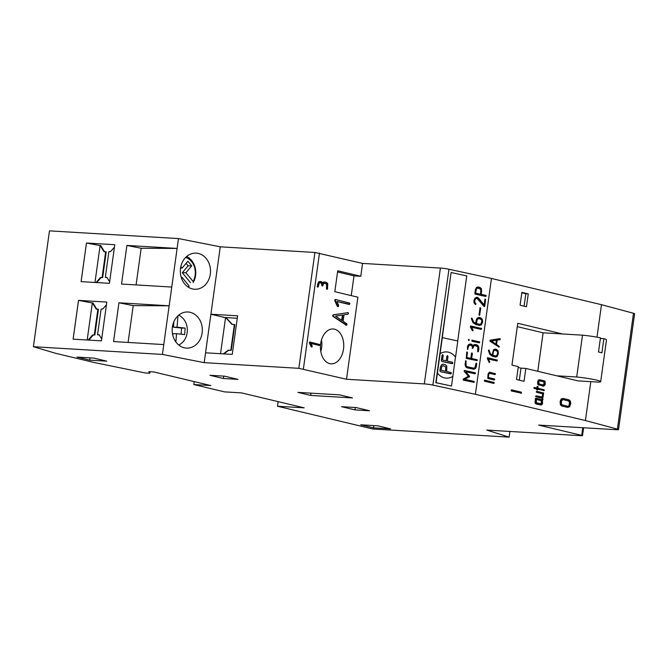 <?xml version="1.0" encoding="UTF-8"?>
<svg xmlns="http://www.w3.org/2000/svg" width="668" height="668" viewBox="0 0 668 668"><rect width="100%" height="100%" fill="white"/><g stroke="black" fill="none" stroke-linecap="round" stroke-linejoin="round"><path stroke-width="1" d="M96.693 282.564L101.043 277.612L102.655 277.579L106.229 251.836L104.058 251.761L100.125 245.406L94.981 282.464M114.437 247.16L110.496 251.652L108.884 251.677L105.31 277.42L106.997 277.512M104.55 251.752L100.693 245.515M105.31 277.42L106.922 277.395L109.636 281.779M101.043 277.612L102.095 277.479L105.669 251.736M96.075 282.531L100.484 277.504M102.655 277.579L102.095 277.479M88.802 340.096L93.269 335.002L94.873 334.977L98.447 309.234L96.284 309.159L92.343 302.804L87.182 339.995M106.437 304.808L102.713 309.05L101.11 309.075L97.536 334.818L99.215 334.91M96.768 309.15L92.91 302.913M97.536 334.818L99.14 334.793L101.703 338.926M93.269 335.002L94.313 334.877L97.887 309.125M88.176 340.062L92.71 334.902M94.873 334.977L94.313 334.877M321.467 340.054A15.898 10.596 -86.6 0 1 320.79 351.435M185.679 257.405A15.898 13.268 -89.7 0 1 193.094 281.478L185.896 272.728L191.716 265.856L187.892 261.213L182.08 268.093L180.836 266.582M181.429 278.005L182.013 277.312L189.211 286.063A15.898 13.268 -89.7 0 1 187.958 286.923M186.656 256.487A17.477 14.587 -89.7 0 1 193.169 282.622M190.447 282.606L182.297 272.711L188.117 265.839L186.08 263.359M181.212 277.312L182.013 277.312M180.56 268.085L182.08 268.093M188.117 265.839L191.716 265.856M182.297 272.711L185.896 272.728M175.876 341.949L176.527 333.691L184.66 334.593L185.17 328.097L177.037 327.195L177.938 315.847M178.648 315.212A15.898 13.268 -89.7 0 1 187.341 330.042A15.898 13.268 -89.7 0 1 178.757 345.005M172.803 335.303L172.937 333.674L176.527 333.691M181.095 334.2L181.571 328.08L173.446 327.178L173.88 321.709M173.446 327.178L177.037 327.195M181.571 328.08L185.17 328.097M223.797 353.898L228.807 350.216L231.237 350.366L234.81 324.615L231.955 324.372L225.567 317.5L220.54 353.698M225.559 317.584L223.563 317.459M237.265 318.277L225.567 317.5M232.305 324.389L226.001 317.609M228.807 350.216L230.811 350.257L234.384 324.514M223.279 353.865L228.381 350.115M231.237 350.366L230.811 350.257M445.573 371.233L445.756 366.857L443.301 365.722L442.224 366.072L441.615 367.325L441.206 370.289L445.656 371.249L445.848 366.866L443.109 365.697M451.368 372.694L446.767 371.491L446.767 365.955L445.113 364.569L442.976 364.169L441.573 364.82L440.504 367.074L439.987 370.79L440.437 371.659L450.775 373.905L451.368 372.694M443.26 364.169L441.49 364.811L440.421 367.066L439.903 370.79L440.354 371.659L451.259 373.738M450.691 373.896L451.176 373.729L450.691 373.896M447.435 355.66L446.842 356.303L446.216 360.854M446.884 356.303L446.257 360.862L442.575 360.069L443.21 355.51L442.35 354.783L441.364 360.57L441.807 361.446L452.152 363.684L452.82 363.058L452.361 362.181L447.368 361.104L447.994 356.545L447.543 355.668L446.842 356.303M442.75 354.633L442.057 355.267L441.323 360.57L441.765 361.438L452.637 363.517M437.406 373.036L440.087 353.689A18.353 13.803 -87.8 0 1 446.441 351.919A18.353 13.803 -87.8 0 1 455.559 357.079L457.797 340.989L442.274 337.632L451.092 272.552L435.812 382.68L451.51 386.029L452.846 376.376A18.328 13.777 -87.8 0 1 446.491 378.155A18.328 13.777 -87.8 0 1 437.406 373.036L436.07 382.689L451.51 386.029M451.309 272.561L466.748 275.901L457.714 340.972M452.846 376.376L455.484 357.038A18.353 13.803 -87.8 0 1 455.518 357.071L455.559 357.079M442.316 337.632L440.087 353.689M446.424 351.919A18.353 13.803 -87.8 0 1 455.484 357.038M452.804 376.376A18.328 13.777 -87.8 0 1 446.466 378.155M583.598 427.77L582.504 435.67L581.402 435.728L486.755 430.067L509.125 437.139L372.827 428.99L277.479 406.244L304.174 407.839L241.524 392.893L224.54 391.874L193.837 384.551L210.821 385.57L153.673 371.934L148.822 371.642L149.807 373.228L145.215 372.953L94.355 362.549L55.97 353.397L33.4 346.709L49.474 230.861L178.481 238.576L220.265 246.809L314.912 252.471L362.574 263.409L440.396 268.06A6.521 0.568 7.9 0 1 448.954 269.246L491.464 278.447L601.492 304.7L633.481 313.267A6.521 0.568 7.9 0 1 634.6 313.751L618.526 429.599A6.521 0.568 -172.1 0 1 616.339 429.716L538.592 425.082L581.703 435.369L582.763 427.72M618.526 429.599A6.521 0.568 -172.1 0 0 617.399 429.115L585.418 420.548L475.391 394.304L432.881 385.094A6.521 0.568 -172.1 0 0 424.322 383.908L346.5 379.257L298.83 368.319L314.912 252.471M33.4 346.709L162.407 354.424L204.191 362.657L298.83 368.319M582.504 435.67L581.703 435.369M339.661 394.871L352.454 397.928L310.712 395.431L297.92 392.375L339.661 394.871M356.102 407.555L369.538 410.762L354.975 409.893L341.54 406.687L356.102 407.555M224.54 376.167L237.975 379.374L223.413 378.505L209.977 375.299L224.54 376.167M360.753 424.806L377.737 425.825L390.538 428.873L373.546 427.862L360.753 424.806M93.929 358.115L106.73 361.171L89.737 360.152L76.945 357.096L93.929 358.115M585.418 420.548L590.813 381.653M596.983 337.165L601.492 304.7M277.479 406.244L278.122 401.618M509.125 437.139L509.909 431.453M475.391 394.304L491.464 278.447M521.858 292.35L520.08 305.226L526.476 306.754L528.263 293.878L521.858 292.35M562.79 398.445L561.137 399.038L560.185 401.184L560.36 404.724L561.738 406.019L567.984 407.422M562.757 398.437L561.621 399.072L560.677 401.209L560.853 404.75L562.222 406.052L567.742 407.43M537.89 386.405L537.281 388.108L534.291 387.482L534.166 388.384L537.155 389.01L537.398 389.987L537.882 389.185L544.261 390.563L544.094 389.736L538.007 388.283L537.89 386.405L537.139 386.463L536.813 387.999M537.865 389.269L544.261 390.563M536.671 388.985L536.705 389.786L537.673 389.928M512.005 389.945L511.229 390.029L511.371 390.989L521.466 393.143L521.324 392.166L512.005 389.945L511.855 391.022L521.466 393.143M536.237 398.328L535.327 398.662L535.168 403.188L536.078 403.94L540.604 404.992L541.957 404.716L542.541 403.539L542.491 400.291L543.067 399.13L541.614 399.606L536.237 398.328L535.82 398.687L535.653 403.221L540.379 404.958L541.464 404.683M542.817 398.946L541.122 399.581M536.571 395.907L535.803 395.957L535.961 396.784L541.564 398.103L542.909 397.819L543.643 392.968L537.189 391.431L536.771 391.799L537.064 392.333L543.151 393.786L542.483 397.051L536.571 395.907L536.229 396.617L541.33 398.061L542.424 397.786M537.189 391.431L536.421 391.481L536.579 392.3L542.666 393.753L542.291 396.441L541.456 397.159M539.919 379.766L538.825 380.05L538.241 381.219L538.258 384.401L543.702 386.204L545.155 384.718L545.163 381.553L544.22 380.793L539.21 379.7L537.757 381.186L537.773 384.376L542.992 386.146L544.078 385.87M489.402 372.218L488.049 374.063L487.807 378.472L494.253 380.009L494.404 378.94L488.308 377.478L488.759 374.222L489.627 373.312L495.005 374.598L495.405 373.738L489.586 372.21M495.005 374.598L494.921 373.704L495.405 373.738M493.769 379.983L493.919 378.906L487.824 377.453L488.275 374.197L488.592 373.479L489.627 373.312M494.186 382.555L484.617 380.117L484.467 381.194L493.786 383.415L494.22 382.964L484.4 380.159M493.786 383.415L493.702 382.53M497.301 360.152L487.715 357.706L487.339 358.566L489.277 362.532L489.661 361.672L488.442 358.992L496.9 361.004L497.301 360.152L487.515 357.747M496.9 361.004L496.808 360.119M495.598 357.021L497.259 356.386L498.345 353.213L498.036 350.767L496.65 349.456L495.213 349.113L493.552 349.698L492.166 355.092L490.337 353.648L489.001 349.932L488.391 350.475L489.836 354.449L492.416 356.261L495.873 357.063M495.113 356.988L496.775 356.353L497.86 353.18L497.551 350.742L494.93 349.072M490.137 340.171L489.995 341.206L499.079 347.135L499.038 346.208L496.583 344.521L497.192 340.112L499.94 339.678L500.015 338.601L490.137 340.171M498.804 347.243L498.553 346.174L496.099 344.496L496.708 340.087L499.94 339.678M517.291 326.652L543.117 332.814L562.531 333.975L517.758 323.287L511.955 365.12L518.301 366.64L516.514 379.507L524.046 381.311L525.833 368.435L578.054 380.894L598.019 382.088A16.959 1.478 7.9 0 0 600.691 381.67L606.494 339.837A16.959 1.478 7.9 0 0 603.872 338.659L600.382 338.442M468.569 339.594L468.502 340.354L469.036 340.463L468.777 339.461M468.736 340.538L468.452 339.453M480.067 307.898L478.989 314.72L479.624 315.271L480.693 308.416L480.284 307.781M479.315 315.354L479.933 307.764M479.699 341.983L472.117 340.171L471.967 341.239L479.273 342.826L479.758 342.367L471.892 340.196M479.273 342.826L479.273 341.966M472.326 330.627L472.894 330.752L473.002 329.992L471.575 327.303L481.144 329.374L481.578 328.514L470.74 326.009L470.33 326.869L472.326 330.627M481.144 329.374L481.578 328.514M472.577 330.852L471.575 327.303M472.886 345.774L470.339 343.995L468.485 344.563L467.466 346.709L467.491 349.498L468.953 345.439L471.007 345.239L472.067 346.116L472.652 348.387L473.896 345.949L475.132 345.573L477.82 346.809L477.704 351.151L478.346 351.702L478.889 348.621L478.497 346.174L476.902 344.855L475.282 344.504L473.929 344.73L472.886 345.774L471.583 344.262L469.98 343.945M477.603 351.769L478.455 348.613L478.063 346.158L474.965 344.463M472.226 348.37L473.462 345.932L475.132 345.573M469.738 345.047L470.188 345.064M467.491 349.498L468.527 345.423L469.763 345.047M473.52 369.22L475.382 368.602L476.409 366.49L476.71 363.367L475.975 363.626L474.906 367.759L473.679 368.151L467.183 366.74L466.114 365.855L465.913 360.887L465.062 364.035L465.471 366.507L467.041 367.817L473.862 369.262M473.478 368.16L466.757 366.724L465.688 365.839L465.479 360.87M471.55 353.455L470.873 358.332L466.798 357.455L467.475 352.57L466.849 352.061L466.256 358.44L477.127 360.628L476.944 359.651L471.675 358.507L472.351 353.631L472.025 352.996L471.55 353.455M476.793 360.72L477.228 359.868M479.607 325.374L481.469 324.748L482.638 321.584L482.246 319.129L480.659 317.809L479.04 317.459L477.177 318.035L476.15 320.189L475.7 323.421L473.62 321.959L472.051 318.244L471.374 318.778L473.069 322.769L476.008 324.59L479.958 325.416M479.181 325.358L481.043 324.731L482.212 321.567L481.82 319.112L478.672 317.417M474.839 293.528L475.173 294.154L485.711 296.442L486.195 295.991L485.861 295.365L481.386 294.396L481.453 288.685L479.875 287.365L477.996 286.956L476.393 287.574L475.365 289.728L474.839 293.528M485.711 296.442L486.145 295.582M484.108 305L477.202 297.227L475.031 298.07L473.854 300.667L474.021 302.738L475.307 304.474L475.892 303.748L474.806 302.245L474.689 300.784L475.541 298.922L477.052 298.329L484.083 306.512L484.776 306.195L485.594 299.306L484.868 299.556L484.108 305L478.756 298.304L476.843 297.176M476.585 298.312L477.052 298.329M475.449 304.541L475.925 304.065M484.267 306.629L484.918 299.089M475.416 372.928L464.235 370.498L464.252 371.391L468.41 376.268L463.175 379.098L463.25 380.15L474.113 382.338L473.929 381.361L464.836 379.391L469.637 376.543L465.872 371.809L474.981 373.779L475.457 373.337L474.697 372.694L464.327 370.448M474.981 373.779L474.99 372.911M473.779 382.43L474.213 381.578M337.565 271.951L353.99 275.876L351.251 295.615L353.99 275.876L360.787 276.276L362.574 263.409M346.5 379.257L357.889 297.193L334.827 291.691L337.724 270.774L360.787 276.276M334.493 329.182A17.451 11.632 93.4 0 0 333.14 328.982A17.451 11.632 93.4 0 0 320.49 345.707A17.451 11.632 93.4 0 0 331.061 363.818A17.451 11.632 93.4 0 0 343.628 348.111A17.451 11.632 93.4 0 0 334.493 329.182M311.029 343.486L318.953 345.381L319.738 345.314L319.838 344.546L310.261 342.108L309.885 342.968L311.814 346.934L312.206 346.074L310.987 343.394L319.738 345.314M310.261 342.108L309.501 342.183L309.401 342.934L311.113 346.684L312.098 346.834M324.423 281.963L323.212 282.188L322.268 283.24M324.414 281.954L322.761 283.274L321.625 281.771L320.005 281.47M324.331 283.048L326.644 284.242L326.468 288.593L327.512 289.169L327.729 283.641L326.335 282.33L324.907 281.988M319.955 282.564L321.542 283.591L322.026 285.854L322.786 285.804L323.654 283.441L326.193 283.407L327.128 284.276L326.953 288.618L327.512 289.169M320.047 281.478L318.394 282.055L317.233 286.806L318.185 286.939L319.279 282.956L320.381 282.581L322.026 283.624L322.786 285.804M336.939 301.544L348.763 304.366L349.681 304.249L349.832 303.13L335.854 299.565L335.303 300.817L338.108 306.612L338.676 305.359L336.889 301.452L349.681 304.249M335.854 299.565L334.96 299.69L334.818 300.792L337.307 306.261L338.517 306.462M348.12 312.607L333.198 314.879L332.622 315.521L332.99 316.39L346.35 325.241L346.976 324.556L346.692 323.721L343.11 321.266L344.003 314.82L348.02 314.177L348.504 313.526L348.12 312.607L333.683 314.904L333.107 315.555L333.474 316.423L346.759 325.082M204.191 362.657L205.552 352.804L232.247 354.399L237.599 315.822L210.904 314.227L220.265 246.809M224.774 317.534L210.904 314.227L205.552 352.804M162.407 354.424L178.481 238.576M184.777 347.886A18.086 15.088 90.3 0 0 187.157 348.128A18.086 15.088 90.3 0 0 202.337 330.126A18.086 15.088 90.3 0 0 187.349 311.964A18.086 15.088 90.3 0 0 172.219 328.531A18.086 15.088 90.3 0 0 184.777 347.886M192.943 289.035A18.086 15.088 90.3 0 0 195.323 289.269A18.086 15.088 90.3 0 0 210.512 271.266A18.086 15.088 90.3 0 0 195.515 253.105A18.086 15.088 90.3 0 0 180.385 269.68A18.086 15.088 90.3 0 0 192.943 289.035M128.097 342.442L133.216 305.61L169.154 305.802L118.929 302.796L113.552 341.573L163.777 344.579M136.08 284.927L141.173 248.254L177.12 248.438L126.895 245.44L121.534 284.05L171.759 287.056M106.813 302.078L78.498 300.383L73.113 339.16L101.436 340.847L106.813 302.078M114.779 244.713L86.456 243.018L81.095 281.637L109.418 283.332L114.779 244.713M149.807 373.228L150.024 371.717M193.837 384.551L194.246 381.612M311.029 393.16L310.712 395.431M355.309 407.513L354.975 409.893M223.747 376.126L223.413 378.505M373.863 425.591L373.546 427.862M90.055 357.881L89.737 360.152M524.104 306.186L525.833 293.736L521.808 292.776M525.833 293.736L528.263 293.878M567.466 407.388L569.62 406.779L570.706 403.606L570.389 401.151L569.002 399.84L563.274 398.47M534.776 387.507L534.65 388.417L537.155 389.01M541.598 399.531L542.082 399.556L541.614 399.606M541.999 397.026L542.483 397.051L541.94 397.193M542.666 393.753L543.151 393.786M494.921 373.704L489.352 372.226M487.824 377.453L488.308 377.478M494.17 379.123L494.654 379.148M489.068 362.398L487.957 358.958L488.442 358.992M492.166 355.092L489.853 353.614L488.784 351.193L488.634 350.224L489.118 350.249M488.65 350.441L489.143 350.466M488.692 350.7L489.176 350.725M488.784 351.193L489.268 351.218M489.051 352.086L489.535 352.119M489.853 353.614L490.337 353.648M499.455 339.645L500.24 338.826M496.708 340.087L497.192 340.112M496.099 344.496L496.583 344.521M498.553 346.174L499.038 346.208M519.312 380.175L520.982 368.143L525.833 368.435M520.982 368.143L518.184 367.475M562.531 333.975L582.504 335.169A16.959 1.478 7.9 0 1 600.465 337.841L598.495 352.003A16.959 1.478 7.9 0 1 601.91 352.813L603.872 338.659M556.728 375.808L576.701 377.002A16.959 1.478 7.9 0 1 600.691 381.67M473.787 381.562L464.402 379.374L469.203 376.527L465.872 371.809M468.886 376.927L469.32 376.944M464.402 379.374L464.836 379.391M475.491 304.049L474.263 300.767L475.541 298.922M475.107 298.905L476.618 298.312M475.29 303.506L475.725 303.522M475.457 303.731L475.892 303.748M478.321 298.295L478.756 298.304M485.72 295.565L480.96 294.379L481.411 291.131L481.018 288.668L479.44 287.349L477.67 286.964M480.96 294.379L481.386 294.396M473.62 321.959L474.188 322.869L475.7 323.421M473.195 321.943L471.433 318.11M471.758 318.544L472.184 318.561M471.783 318.761L472.218 318.778M471.833 319.02L472.259 319.037M471.942 319.513L472.376 319.529M472.259 320.415L472.693 320.431M466.723 351.927L466.373 357.438L470.873 358.332M476.802 359.852L471.249 358.491L471.6 352.98M471.249 358.491L471.675 358.507M466.373 357.438L466.798 357.455M473.094 369.204L474.956 368.586L475.975 366.473L476.025 363.15M471.149 344.245L471.583 344.262M471.307 344.346L471.733 344.362M471.733 344.68L472.167 344.696M481.152 328.497L470.522 326.042M345.723 325.141L346.208 325.174M347.469 312.566L347.953 312.599M337.307 306.261L337.791 306.286M320.531 281.504L318.878 282.08L317.935 284.234L317.634 286.397L318.185 286.939M311.113 346.684L311.597 346.709M133.216 305.61L118.929 302.796M141.173 248.254L126.895 245.44M92.318 302.988L78.498 300.383M73.138 339.16L78.523 300.383M81.12 281.637L86.456 243.018L100.1 245.59M562.765 399.522L561.387 401.384L561.437 404.098L562.364 404.975L568.109 406.344L569.203 405.927L569.846 404.516L569.796 401.81L568.86 400.917L562.94 399.514M536.471 399.314L536.22 402.679L541.531 403.948L541.948 400.892L536.471 399.314M540.988 404.09L541.531 403.948L541.038 403.923L541.464 400.858L536.462 399.397M539.577 380.66L538.959 381.395L538.834 383.866L544.136 385.135L544.562 382.071L539.26 380.81M543.593 385.269L544.136 385.135L543.652 385.102L544.078 382.046L539.477 380.676M495.439 355.944L492.391 355.234L492.842 351.986L493.477 350.541L494.387 350.132L495.063 350.191L493.961 350.566L493.326 352.011L492.875 355.259L495.606 355.935M496.441 340.237L490.972 340.997L495.906 344.062L496.441 340.237L491.456 341.022L495.906 344.062M582.504 335.169L576.701 377.002M543.117 332.814L537.782 371.283M475.29 293.152L480.584 294.221L480.785 289.336L478.096 288.083L476.434 288.467L475.29 293.152L480.584 294.221M478.455 318.519L477.219 318.895L476.526 320.331L476.075 323.579L479.549 324.314M478.43 318.511L476.96 320.348L476.509 323.596L479.758 324.297L480.993 323.896L481.837 321.4L481.578 319.763L478.881 318.536M335.612 316.148L342.116 320.59L342.893 314.995L335.612 316.148M567.625 406.319L568.718 405.902L569.361 404.491L569.311 401.777L568.376 400.884L562.707 399.531M540.495 404.056L541.038 403.923M543.109 385.244L543.652 385.102M495.264 355.919L496.85 355.535L497.635 353.038L497.435 351.401L495.063 350.191M492.391 355.234L492.875 355.259M490.972 340.997L491.456 341.022M478.096 288.083L476.868 288.476L476.175 289.912L475.716 293.168M476.075 323.579L476.509 323.596M341.674 320.289L342.392 315.079M617.399 429.115L633.481 313.267M432.881 385.094L448.954 269.246M424.322 383.908L440.396 268.06M303.389 368.97L319.471 253.122M561.738 406.019L562.222 406.052M560.36 404.724L560.853 404.75M560.034 402.261L560.527 402.295M560.185 401.184L560.677 401.209M561.137 399.038L561.621 399.072M536.989 386.739L537.473 386.764M536.705 389.786L537.189 389.82M536.613 389.419L537.097 389.444M534.166 388.384L534.65 388.417M533.949 388.191L534.433 388.225M533.866 387.849L534.35 387.874M511.371 390.989L511.855 391.022M511.154 390.772L511.638 390.797M511.087 390.371L511.571 390.396M536.078 403.94L536.563 403.965M535.168 403.188L535.653 403.221M534.893 401.802L535.377 401.827M535.961 396.784L536.446 396.809M535.744 396.592L536.229 396.617M535.669 396.249L536.154 396.274M542.291 396.441L542.783 396.466M536.579 392.3L537.064 392.333M536.362 392.116L536.847 392.141M536.287 391.765L536.771 391.799M538.692 385.119L539.176 385.144M537.773 384.376L538.258 384.401M537.506 382.981L537.99 383.014M537.757 381.186L538.241 381.219M538.341 380.017L538.825 380.05M494.671 373.495L495.155 373.521M494.955 374.113L495.439 374.147M488.275 374.197L488.759 374.222M493.919 378.906L494.404 378.94M494.203 379.533L494.687 379.558M493.452 382.313L493.936 382.346M493.735 382.939L494.22 382.964M496.558 359.902L497.042 359.935M496.842 360.528L497.326 360.553M489.176 361.647L489.661 361.672M489.235 362.039L489.719 362.064M490.721 354.533L491.205 354.558M496.157 349.431L496.65 349.456M497.551 350.742L498.036 350.767M497.86 353.18L498.345 353.213M497.71 354.265L498.194 354.291M496.775 356.353L497.259 356.386M499.789 339.202L500.282 339.227M499.689 339.494L500.173 339.528M498.72 346.4L499.205 346.425M498.745 346.742L499.23 346.776M474.697 372.694L475.132 372.711M475.031 373.32L475.457 373.337M469.019 375.992L469.445 376.009M469.203 376.527L469.637 376.543M473.495 381.344L473.929 381.361M473.829 381.971L474.263 381.987M474.564 299.732L474.998 299.748M474.263 300.767L474.689 300.784M474.38 302.228L474.806 302.245M477.528 297.536L477.954 297.552M485.168 299.289L485.594 299.306M485.244 299.715L485.669 299.732M484.342 306.178L484.776 306.195M479.44 287.349L479.875 287.365M481.018 288.668L481.453 288.685M481.411 291.131L481.837 291.148M485.427 295.348L485.861 295.365M485.761 295.974L486.195 295.991M474.188 322.869L474.614 322.886M480.225 317.793L480.659 317.809M481.82 319.112L482.246 319.129M482.212 321.567L482.638 321.584M482.062 322.644L482.488 322.661M481.043 324.731L481.469 324.748M471.616 318.227L472.051 318.244M471.85 353.18L472.284 353.197M471.925 353.614L472.351 353.631M476.509 359.635L476.944 359.651M476.843 360.261L477.269 360.269M466.974 352.128L467.408 352.145M467.049 352.554L467.475 352.57M476.351 363.776L476.777 363.793M475.975 366.473L476.409 366.49M474.956 368.586L475.382 368.602M465.738 361.071L466.164 361.087M465.805 361.497L466.239 361.513M465.429 364.194L465.863 364.21M465.688 365.839L466.114 365.855M466.757 366.724L467.183 366.74M473.245 368.135L473.679 368.151M476.276 363.35L476.71 363.367M476.476 344.838L476.902 344.855M478.063 346.158L478.497 346.174M478.455 348.613L478.889 348.621M478.079 351.31L478.513 351.326M473.462 345.932L473.896 345.949M472.777 347.377L473.203 347.393M472.702 347.919L473.128 347.936M468.527 345.423L468.953 345.439M467.834 346.867L468.268 346.884M467.533 349.03L467.967 349.047M480.86 328.28L481.294 328.297M481.194 328.906L481.62 328.923M472.568 329.975L473.002 329.992M472.643 330.368L473.069 330.384M478.998 341.732L479.424 341.749M479.323 342.358L479.758 342.367M480.192 307.965L480.618 307.981M480.259 308.399L480.693 308.416M479.365 314.879L479.791 314.895M468.702 339.645L469.136 339.661M468.777 340.079L469.203 340.096M332.99 316.39L333.474 316.423M332.622 315.521L333.107 315.555M333.198 314.879L333.683 314.904M334.818 300.792L335.303 300.817M334.743 300.216L335.227 300.249M323.212 282.188L323.696 282.222M326.552 289.027L327.036 289.06M326.468 288.593L326.953 288.618M326.844 285.879L327.328 285.912M326.644 284.242L327.128 284.276M325.708 283.374L326.193 283.407M321.826 285.67L322.318 285.695M321.751 285.228L322.235 285.261M321.542 283.591L322.026 283.624M320.615 282.723L321.099 282.748M317.233 286.806L317.717 286.839M317.15 286.372L317.634 286.397M317.45 284.201L317.935 284.234M318.394 282.055L318.878 282.08M309.401 342.934L309.885 342.968M309.351 342.55L309.835 342.575M568.376 400.884L568.86 400.917M569.311 401.777L569.796 401.81M569.512 403.405L569.996 403.439M569.361 404.491L569.846 404.516M568.718 405.902L569.203 405.927M540.996 400.483L541.481 400.508M541.464 400.858L541.948 400.892M541.589 401.543L542.074 401.577M541.339 403.33L541.823 403.363M543.61 381.662L544.094 381.695M544.078 382.046L544.562 382.071M544.195 382.731L544.679 382.756M543.952 384.517L544.437 384.543M493.477 350.541L493.961 350.566M492.842 351.986L493.326 352.011M475.741 289.895L476.175 289.912M476.434 288.467L476.868 288.476M477.219 318.895L477.645 318.903M476.526 320.331L476.96 320.348M479.332 324.281L479.758 324.297M537.364 386.371L537.849 386.405M543.56 390.621L544.044 390.646M536.972 389.962L537.456 389.995M534.225 387.473L534.709 387.498M520.756 393.227L521.24 393.252M511.463 389.912L511.947 389.937M535.669 398.287L536.154 398.312M542.274 398.905L542.758 398.938M536.02 395.873L536.504 395.899M536.646 391.39L537.13 391.423M489.051 373.27L489.535 373.295M345.94 325.224L346.425 325.249M348.855 304.383L349.347 304.408M337.691 306.595L338.183 306.62M335.294 299.523L335.779 299.556M326.794 289.227L327.278 289.252M322.076 285.862L322.56 285.896M317.475 286.998L317.96 287.031M319.02 345.389L319.504 345.414M311.38 346.909L311.864 346.942M309.727 342.074L310.211 342.099"/></g></svg>
